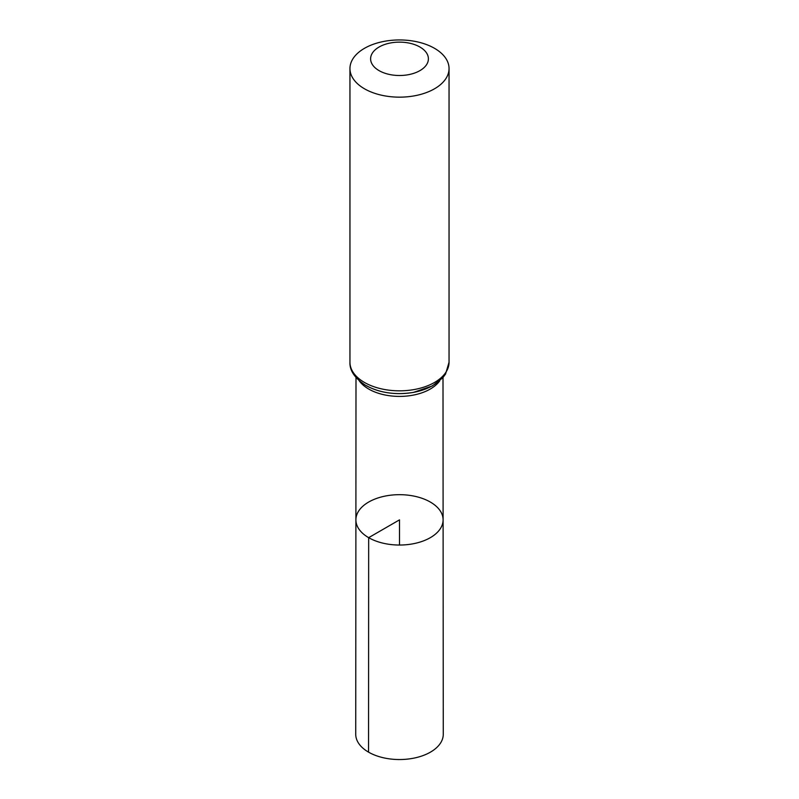 <?xml version="1.0" encoding="UTF-8"?>
<svg xmlns="http://www.w3.org/2000/svg" width="799" height="799" viewBox="0 0 799 799"><rect width="100%" height="100%" fill="white"/><g stroke="black" fill="none" stroke-linecap="round" stroke-linejoin="round"><path stroke-width="1.2" d="M368.669 537.667A43.605 25.178 180 0 1 355.895 519.849A43.605 25.178 180 0 1 399.5 494.681A43.605 25.178 180 0 1 443.105 519.849A43.605 25.178 180 0 1 416.199 543.12A43.605 25.178 180 0 1 368.669 537.667A43.605 25.178 180 0 1 355.895 519.849L355.735 734.261A43.765 25.268 180 0 0 368.549 752.139A43.765 25.268 180 0 0 416.259 757.612A43.765 25.268 180 0 0 443.265 734.261L443.105 519.849A43.605 25.178 180 0 1 416.199 543.12A43.605 25.178 180 0 1 368.669 537.667M379.066 70.622A28.904 16.689 180 0 1 392.019 42.707A28.904 16.689 180 0 1 427.415 63.141A28.904 16.689 180 0 1 379.066 70.622M364.464 88.779A49.548 28.604 180 0 1 349.952 68.554A49.548 28.604 180 0 1 399.5 39.95A49.548 28.604 180 0 1 449.048 68.554A49.548 28.604 180 0 1 418.456 94.981A49.548 28.604 180 0 1 364.464 88.779M399.5 545.038L399.5 519.859L368.669 537.667L368.549 752.139M439.78 380.773A43.496 25.109 180 0 1 368.738 389.053A43.496 25.109 180 0 1 359.22 380.773M364.464 382.451A49.548 28.604 180 0 1 349.952 362.227C349.553 370.586 354.846 378.336 365.832 385.478C379.735 392.938 395.585 395.245 413.383 392.409L432.359 385.937L442.786 377.767L445.562 374.032L449.048 362.227A49.548 28.604 180 0 1 418.456 388.654A49.548 28.604 180 0 1 364.464 382.451M443.675 375.17A46.522 26.856 180 0 1 366.601 385.747M355.994 377.518L355.895 519.849M443.006 377.518L443.105 519.849M349.952 68.554L349.952 362.227M449.048 68.554L449.048 362.227"/></g></svg>
